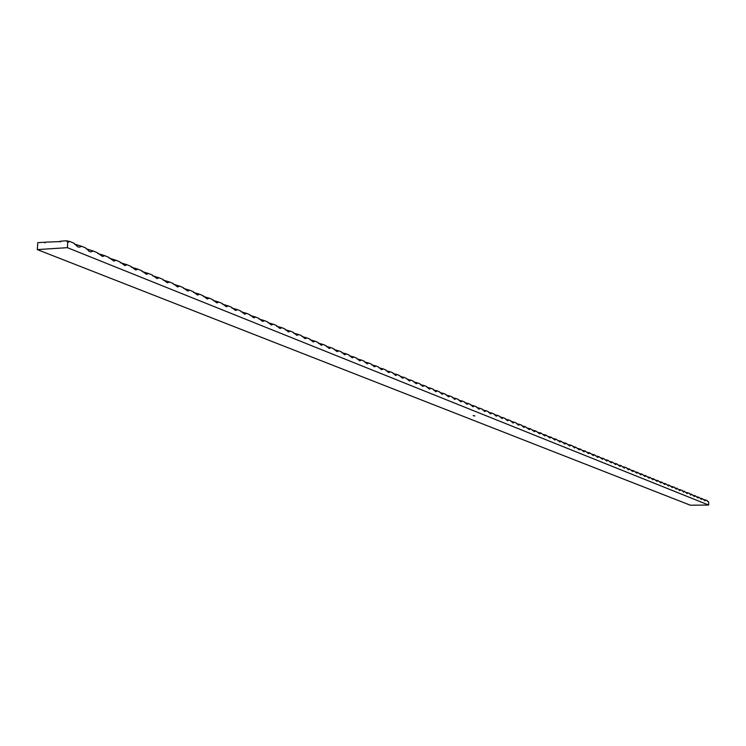 <?xml version="1.0" encoding="UTF-8"?>
<svg xmlns="http://www.w3.org/2000/svg" width="746" height="746" viewBox="0 0 746 746"><rect width="100%" height="100%" fill="white"/><g stroke="black" fill="none" stroke-linecap="round" stroke-linejoin="round"><path stroke-width="1.12" d="M67.746 242.301L66.469 240.79L69.844 241.508L67.746 242.301L67.373 247.672L37.3 249.593L37.794 242.664L44.378 242.236L44.928 242.888L45.571 242.152L60.836 241.555M66.469 240.79L61.209 241.135L60.557 241.872L60.006 241.21M69.844 241.508L73.817 243.121L77.752 246.861L79.486 247.122L81.678 246.32L85.576 247.905L89.436 251.589L91.124 251.85L93.306 251.048L97.139 252.605L102.575 256.503L104.729 255.691L108.496 257.221L113.83 261.072L115.975 260.261L119.677 261.771L124.908 265.567L127.025 264.755L130.671 266.238L135.791 269.987L137.898 269.175L141.479 270.63L146.505 274.341L148.594 273.521L152.119 274.957L157.042 278.612L159.112 277.801L162.581 279.209L167.412 282.827L169.463 282.007L172.876 283.396L177.623 286.968L179.646 286.147L183.012 287.518L187.666 291.043L189.671 290.222L192.981 291.574L197.55 295.052L199.546 294.241L202.8 295.565L207.285 299.006L209.253 298.186L212.461 299.491L216.862 302.895L218.82 302.074L221.982 303.361L226.299 306.727L228.239 305.907L231.344 307.165L235.596 310.495L237.517 309.674L240.576 310.923L244.744 314.206L246.646 313.385L249.668 314.616L253.761 317.871L255.645 317.05L258.62 318.253L262.639 321.47L264.513 320.649L267.432 321.843L271.395 325.023L273.241 324.202L276.123 325.368L280.011 328.52L281.848 327.699L284.692 328.855L288.515 331.97L290.334 331.149L293.131 332.287L296.889 335.364L298.689 334.544L301.449 335.663L305.142 338.712L306.923 337.891L309.646 339.001L313.273 342.013L315.045 341.192L317.731 342.283L321.302 345.267L323.055 344.447L325.694 345.529L329.21 348.475L330.944 347.655L333.555 348.718L337.005 351.646L338.731 350.825L341.295 351.87L344.699 354.76L346.405 353.94L348.941 354.975L352.289 357.838L353.977 357.017L356.476 358.033L359.768 360.877L361.437 360.057L363.908 361.055L367.153 363.871L368.804 363.05L371.238 364.039L374.436 366.827L376.068 366.006L378.474 366.985L381.616 369.736L383.239 368.916L385.607 369.885L388.703 372.608L390.317 371.797L392.648 372.748L395.697 375.452L397.292 374.632L399.604 375.574L402.607 378.25L404.183 377.429L406.458 378.362L409.423 381.01L410.981 380.199L413.228 381.113L416.147 383.742L417.695 382.931L419.914 383.826L422.786 386.428L424.315 385.617L426.507 386.512L429.342 389.095L430.862 388.274L433.025 389.16L435.813 391.715L437.315 390.904L439.45 391.771L442.201 394.308L443.693 393.496L445.8 394.354L448.505 396.863L449.987 396.051L452.067 396.9L454.743 399.39L456.207 398.578L458.258 399.418L460.897 401.889L462.343 401.078L464.376 401.907L466.968 404.351L468.413 403.549L470.418 404.36L472.973 406.784L474.4 405.983L476.377 406.784L478.904 409.19L480.321 408.388L482.27 409.181L484.76 411.568L486.168 410.766L488.098 411.55L490.551 413.909L491.94 413.107L493.852 413.89L496.277 416.231L497.647 415.429L499.531 416.203L501.927 418.525L503.289 417.723L505.154 418.478L507.513 420.781L508.856 419.989L510.702 420.735L513.034 423.019L514.367 422.227L516.185 422.973L518.489 425.239L519.813 424.437L521.613 425.173L523.878 427.421L525.193 426.628L529.203 429.584L530.509 428.791L534.472 431.72L535.768 430.927L539.684 433.827L540.962 433.044L544.832 435.916L546.1 435.132L549.923 437.977L551.182 437.193L554.959 440.019L556.199 439.235L559.938 442.042L561.169 441.259L564.862 444.038L566.083 443.255L569.73 446.005L570.942 445.231L572.546 445.884L574.541 447.964L575.744 447.18L579.306 449.894L580.5 449.111L584.015 451.806L585.2 451.022L588.678 453.689L589.853 452.915L593.294 455.564L594.45 454.79L597.854 457.41L599.001 456.636L602.367 459.238L603.505 458.464L606.834 461.047L607.962 460.282L611.244 462.837L612.373 462.072L615.618 464.609L616.737 463.844L619.945 466.362L621.054 465.597L624.234 468.096L625.325 467.341L626.733 467.91L628.468 469.821L629.549 469.057L632.664 471.519L633.736 470.754L636.814 473.197L637.877 472.442L640.926 474.866L641.98 474.111L644.992 476.517L646.045 475.762L649.02 478.149L650.064 477.393L653.011 479.762L654.037 479.016L656.956 481.366L657.981 480.611L660.863 482.951L661.879 482.196L664.733 484.518L665.74 483.772L668.565 486.066L669.563 485.32L672.36 487.604L673.349 486.868L674.608 487.371L676.118 489.134L677.107 488.388L679.848 490.635L680.818 489.898L682.049 490.402L683.532 492.136L684.492 491.39L687.187 493.61L688.138 492.873L689.351 493.367L690.796 495.083L691.747 494.346L694.386 496.528L695.328 495.792L697.93 497.964L698.862 497.237L701.445 499.391L702.378 498.664L704.933 500.808L705.847 500.072L707.003 500.547L708.7 502.114L708.635 505.042L690.32 505.21L37.3 249.593M74.367 243.989L81.678 246.32M86.126 248.772L93.306 251.048M97.689 253.472L104.729 255.691M109.056 258.097L115.975 260.261M120.227 262.648L127.025 264.755M131.221 267.115L137.898 269.175M142.029 271.516L148.594 273.521M152.66 275.834L159.112 277.801M163.122 280.095L169.463 282.007M173.417 284.273L179.646 286.147M183.544 288.394L189.671 290.222M193.522 292.451L199.546 294.241M203.332 296.442L209.253 298.186M212.992 300.368L218.82 302.074M222.504 304.237L228.239 305.907M231.866 308.042L237.517 309.674M241.098 311.791L246.646 313.385M250.18 315.483L255.645 317.05M259.132 319.12L264.513 320.649M267.945 322.701L273.241 324.202M276.626 326.235L281.848 327.699M285.186 329.713L290.334 331.149M293.626 333.145L298.689 334.544M301.934 336.521L306.923 337.891M310.131 339.85L315.045 341.192M318.206 343.132L323.055 344.447M326.17 346.368L330.944 347.655M334.022 349.557L338.731 350.825M341.771 352.709L346.405 353.94M349.408 355.805L353.977 357.017M356.933 358.863L361.437 360.057M364.365 361.885L368.804 363.05M371.695 364.859L376.068 366.006M378.921 367.797L383.239 368.916M386.055 370.697L390.317 371.797M393.095 373.55L397.292 374.632M400.043 376.376L404.183 377.429M406.896 379.164L410.981 380.199M413.657 381.905L417.695 382.931M420.334 384.619L424.315 385.617M426.926 387.295L430.862 388.274M433.435 389.944L437.315 390.904M439.86 392.555L443.693 393.496M446.211 395.128L449.987 396.051M452.468 397.674L456.207 398.578M458.659 400.182L462.343 401.078M464.767 402.663L468.413 403.549M470.81 405.115L474.4 405.983M476.769 407.54L480.321 408.388M482.653 409.927L486.168 410.766M488.471 412.296L491.94 413.107M494.225 414.627L497.647 415.429M499.904 416.93L503.289 417.723M505.518 419.215L508.856 419.989M511.066 421.462L514.367 422.227M516.549 423.691L519.813 424.437M521.967 425.891L525.193 426.628M527.319 428.064L530.509 428.791M532.616 430.209L535.768 430.927M537.847 432.335L540.962 433.044M543.023 434.433L546.1 435.132M548.133 436.513L551.182 437.193M553.196 438.564L556.199 439.235M558.195 440.597L561.169 441.259M563.137 442.602L566.083 443.255M568.032 444.588L570.942 445.231M572.872 446.556L575.744 447.18M577.656 448.495L580.5 449.111M582.384 450.416L585.2 451.022M587.065 452.318L589.853 452.915M591.699 454.193L594.45 454.79M596.278 456.058L599.001 456.636M600.81 457.895L603.505 458.464M605.295 459.713L607.962 460.282M609.724 461.513L612.373 462.072M614.117 463.294L616.737 463.844M618.462 465.066L621.054 465.597M622.761 466.81L625.325 467.341M627.022 468.535L629.549 469.057M631.228 470.241L633.736 470.754M635.396 471.938L637.877 472.442M639.527 473.607L641.98 474.111M643.612 475.267L646.045 475.762M647.649 476.908L650.064 477.393M651.659 478.531L654.037 479.016M655.622 480.144L657.981 480.611M659.539 481.73L661.879 482.196M663.427 483.315L665.74 483.772M667.269 484.872L669.563 485.32M671.083 486.42L673.349 486.868M674.86 487.949L677.107 488.388M678.59 489.469L680.818 489.898M682.292 490.971L684.492 491.39M685.956 492.453L688.138 492.873M689.584 493.927L691.747 494.346M693.183 495.381L695.328 495.792M696.745 496.827L698.862 497.237M700.27 498.263L702.378 498.664M703.767 499.68L705.847 500.072M707.227 501.088L708.7 502.114M67.373 247.672L708.635 505.042M473.785 415.587L473.178 415.606L473.785 415.587M474.904 415.914L473.505 415.783L474.904 415.914M44.378 242.236L45.208 242.562"/></g></svg>
